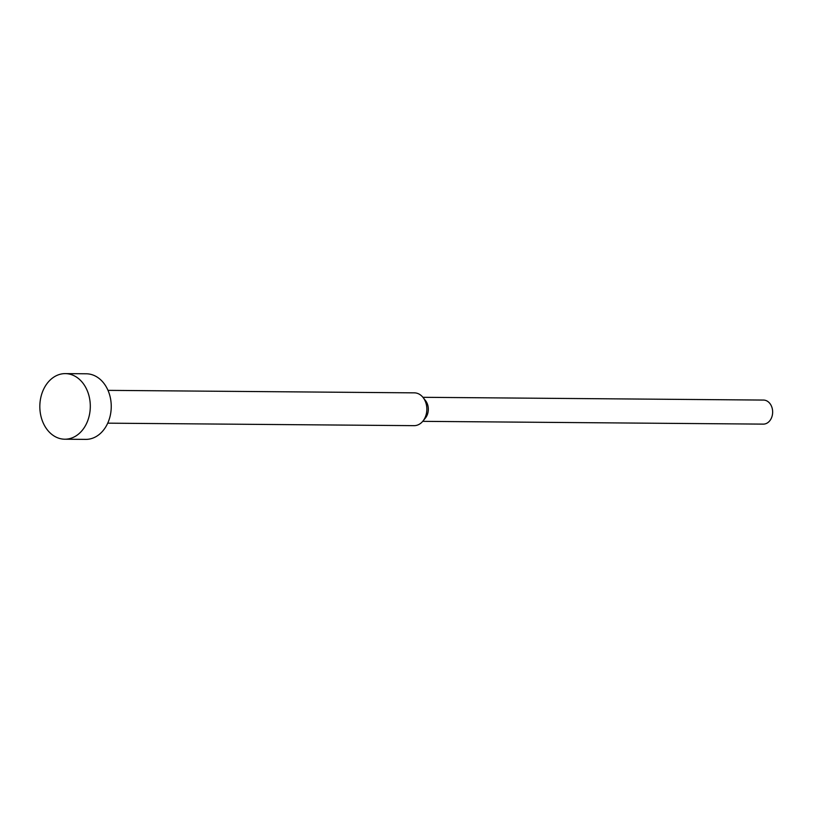 <?xml version="1.0" encoding="UTF-8"?>
<svg xmlns="http://www.w3.org/2000/svg" width="813" height="813" viewBox="0 0 813 813"><rect width="100%" height="100%" fill="white"/><g stroke="black" fill="none" stroke-linecap="round" stroke-linejoin="round"><path stroke-width="1.22" d="M64.796 439.213L85.751 439.386A32.794 25.233 -89.5 0 0 110.426 414.742A32.794 25.233 -89.5 0 0 98.139 377.75A32.794 25.233 -89.5 0 0 86.28 373.787L65.335 373.614A32.794 25.233 -89.5 0 0 40.65 398.258A32.794 25.233 -89.5 0 0 52.947 435.25A32.794 25.233 -89.5 0 0 64.796 439.213A32.794 25.233 -89.5 0 0 89.481 414.579A32.794 25.233 -89.5 0 0 77.184 377.578A32.794 25.233 -89.5 0 0 65.335 373.614M107.733 423.167L414.102 425.656A16.402 12.622 -89.5 0 0 422.912 421.114A16.402 12.622 -89.5 0 0 423.106 397.547A16.402 12.622 -89.5 0 0 420.291 394.833A16.402 12.622 -89.5 0 0 414.366 392.852L107.997 390.362M422.912 421.114L425.433 417.994A12.022 9.248 -89.5 0 0 425.575 400.707L423.106 397.547M422.709 421.347L763.295 424.122A12.022 9.248 -89.5 0 0 772.35 415.087A12.022 9.248 -89.5 0 0 767.838 401.52A12.022 9.248 -89.5 0 0 763.498 400.067L422.902 397.303"/></g></svg>
